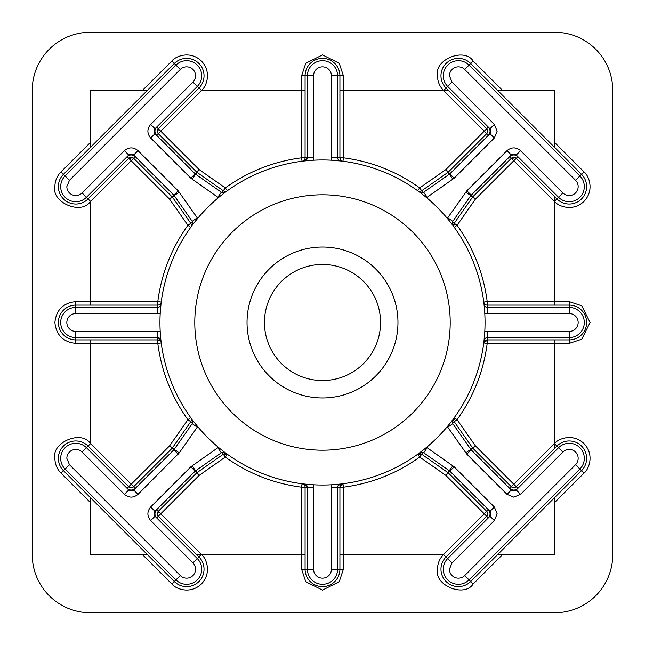<?xml version="1.0" encoding="UTF-8"?>
<svg xmlns="http://www.w3.org/2000/svg" width="645" height="645" viewBox="0 0 645 645"><rect width="100%" height="100%" fill="white"/><g stroke="black" fill="none" stroke-linecap="round" stroke-linejoin="round"><path stroke-width="0.97" d="M90.3 497.529L90.3 554.7L142.553 554.7L171.836 583.991C175.593 588.909 190.162 594.658 201.264 584.12C211.995 573.203 206.505 558.546 201.651 554.7L301.602 554.7L301.602 569.212L305.778 581.75L322.5 590.111L339.222 581.75L343.398 569.212L343.398 554.7L443.349 554.7C439.527 558.78 437.568 563.617 437.487 569.212C433.867 585.289 464.352 597.923 473.164 583.991L502.447 554.7L554.7 554.7L554.7 502.447L583.991 473.164C588.909 469.407 594.658 454.838 584.12 443.736C573.203 433.005 558.546 438.495 554.7 443.349L554.7 343.398L569.212 343.398L581.75 339.222L590.111 322.5L581.75 305.778L569.212 301.602L554.7 301.602L554.7 201.651C558.546 206.505 573.203 211.995 584.12 201.264C594.658 190.162 588.909 175.593 583.991 171.836L554.7 142.553L554.7 90.3L502.447 90.3L473.164 61.009C464.352 47.077 433.867 59.711 437.487 75.788C437.568 81.383 439.527 86.22 443.349 90.3L343.398 90.3L343.398 75.788L339.222 63.25L322.5 54.889L305.778 63.25L301.602 75.788L301.602 90.3L201.651 90.3C206.505 86.454 211.995 71.797 201.264 60.88C190.162 50.342 175.593 56.091 171.836 61.009L142.553 90.3L90.3 90.3L90.3 142.553L61.009 171.836C57.018 175.956 54.978 180.882 54.889 186.615C51.35 202.538 81.302 215.261 90.3 201.651L90.3 305.085M443.349 90.3L448.267 90.3L443.341 90.3L486.709 133.668L448.34 172.038L445.872 169.571L447.872 172.425L421.693 190.759A3.483 3.483 0 0 1 417.654 190.727L419.693 187.905L445.872 169.571L486.709 128.742A3.483 3.483 0 0 1 486.709 133.668L488.346 135.305A5.805 5.805 0 0 0 488.346 127.097L486.709 128.742L446.066 88.099A17.415 17.415 0 0 1 458.385 58.373A17.415 17.415 0 0 1 470.697 63.476L581.524 174.303A17.415 17.415 0 0 1 581.524 198.934A17.415 17.415 0 0 1 556.901 198.934L516.258 158.291A3.483 3.483 0 0 0 511.332 158.291L513.799 160.758L517.903 156.654A5.805 5.805 0 0 0 509.695 156.654L511.332 158.291L472.962 196.66L473.599 197.297A3.483 2.548 -31 0 0 473.253 197.604L475.429 199.128L473.599 197.297M197.233 427.192L179.237 452.895L174.206 449.372L173.819 449.831L174.327 449.202L172.425 447.872A3.483 3.483 0 0 1 172.038 448.34L133.668 486.709L131.201 484.242L169.571 445.872L173.819 449.831A3.483 3.483 0 0 0 174.206 449.372L192.202 423.668A3.483 3.483 0 0 0 192.145 419.589L197.644 426.563A9.627 9.627 0 0 1 197.233 427.192L192.202 423.668L192.581 422.975L190.759 421.693L172.425 447.872L169.571 445.872L187.905 419.693L190.759 421.693A3.483 3.483 0 0 0 190.727 417.654L187.905 419.693C171.489 396.78 161.452 371.351 157.799 343.398L161.25 342.963A3.483 3.483 0 0 0 157.799 339.915L157.799 343.398L90.3 343.398L90.3 443.873L88.099 446.066A17.415 17.415 0 0 0 58.373 458.385A17.415 17.415 0 0 0 63.476 470.697L174.303 581.524L180.286 575.542A8.949 8.949 0 0 0 192.944 575.542A8.949 8.949 0 0 0 192.944 562.883L150.664 520.604C146.979 516.073 146.979 511.533 150.664 506.994L190.823 466.835L217.808 447.767A9.627 9.627 0 0 1 218.437 447.356M157.799 337.601L160.984 340.689A3.483 3.483 0 0 0 157.517 337.593L75.788 337.593A15.093 15.093 0 0 1 60.695 322.5A15.093 15.093 0 0 1 75.788 307.407L157.517 307.407A3.483 3.483 0 0 0 160.984 304.311L160.226 313.156L157.517 313.551L157.799 305.085L75.788 305.085A17.415 17.415 0 0 0 58.373 322.5A17.415 17.415 0 0 0 75.788 339.915L157.799 339.915L157.517 331.449L75.788 331.449L75.788 343.398C63.186 342.068 56.22 335.102 54.889 322.5C56.22 309.898 63.186 302.932 75.788 301.602L157.799 301.602L157.799 305.085A3.483 3.483 0 0 0 161.25 302.037L157.799 301.602C161.452 273.649 171.489 248.22 187.905 225.307L190.727 227.346A3.483 3.483 0 0 0 190.759 223.307L187.905 225.307L169.571 199.128L172.425 197.128L190.751 223.307L192.581 222.025L192.202 221.332A3.483 3.483 0 0 1 192.145 225.411L191.218 226.661M171.973 196.725L169.571 199.128L131.201 160.758L133.668 158.291L171.973 196.725A3.483 2.548 -31 0 1 172.417 197.128A3.483 3.483 0 0 0 172.038 196.66L173.819 195.169A3.483 3.483 0 0 1 174.206 195.629L192.202 221.332L197.233 217.808A9.627 9.627 0 0 1 197.644 218.437L192.145 225.411M218.437 197.644A9.627 9.627 0 0 1 217.808 197.233L190.823 178.165L150.664 138.006C146.979 133.475 146.979 128.935 150.664 124.396L192.944 82.117A8.949 8.949 0 0 0 186.615 66.838A8.949 8.949 0 0 0 180.286 69.458L69.458 180.286L66.838 186.615A8.949 8.949 0 0 0 82.117 192.944L88.099 198.934L128.742 158.291L131.201 160.758L90.3 201.659M217.808 197.233L221.332 192.202L222.025 192.581L223.307 190.759A3.483 3.483 0 0 0 227.346 190.727L225.307 187.905L223.307 190.759L197.128 172.425L199.128 169.571L196.66 172.038L158.291 133.668L160.758 131.201L158.291 128.742L198.934 88.099A17.415 17.415 0 0 0 186.615 58.373A17.415 17.415 0 0 0 174.303 63.476L63.476 174.303L69.458 180.286M301.602 75.788L307.407 75.788L307.407 157.517L313.551 157.517L313.551 75.788L307.407 75.788A15.093 15.093 0 0 1 322.5 60.695A15.093 15.093 0 0 1 337.593 75.788L337.593 157.517A3.483 3.483 0 0 0 340.689 160.984L331.844 160.226L331.449 157.517L339.915 157.799A3.483 3.483 0 0 0 342.963 161.25L343.398 157.799L339.915 157.799L339.915 75.788A17.415 17.415 0 0 0 322.5 58.373A17.415 17.415 0 0 0 305.085 75.788L305.085 157.799L301.602 157.799L302.037 161.25L304.311 160.984L307.407 157.517A3.483 3.483 0 0 1 304.311 160.984M554.7 201.651L554.7 196.733L554.7 201.659L513.799 160.758L475.429 199.128L457.095 225.307L454.241 223.307A3.483 3.483 0 0 0 454.274 227.346L457.095 225.307C473.511 248.22 483.548 273.649 487.201 301.602L483.75 302.037L484.75 306.085M454.951 418.145L454.274 417.654A3.483 3.483 0 0 0 454.241 421.693L457.095 419.693L454.951 418.145A3.483 2.548 -31 0 0 453.862 420.798A3.483 2.548 149 0 0 454.112 421.483M483.75 302.037A3.483 3.483 0 0 0 487.201 305.085L487.483 313.551L569.212 313.551L569.212 307.407A15.093 15.093 0 0 1 584.306 322.5A15.093 15.093 0 0 1 569.212 337.593L487.483 337.593A3.483 3.483 0 0 0 484.016 340.689L484.774 331.844L487.483 331.449L487.201 339.915A3.483 3.483 0 0 0 483.75 342.963L487.201 343.398L487.201 339.915L569.212 339.915A17.415 17.415 0 0 0 586.628 322.5A17.415 17.415 0 0 0 569.212 305.085L487.201 305.085L487.201 301.602L554.7 301.602L554.7 305.085M427.192 447.767L454.177 466.835L449.839 471.181L449.372 470.794L449.831 471.181A3.483 3.483 0 0 0 449.372 470.794L423.668 452.798A3.483 3.483 0 0 0 419.589 452.854L426.563 447.356A9.627 9.627 0 0 1 427.192 447.767L423.668 452.798L422.975 452.419L421.693 454.241A3.483 3.483 0 0 0 417.654 454.274L419.693 457.095L421.693 454.241L447.872 472.575L445.872 475.429L448.34 472.962L486.709 511.332L484.242 513.799L486.709 516.258L446.066 556.901L452.056 562.883L494.336 520.604L489.99 516.258L447.711 558.538A15.093 15.093 0 0 0 452.605 583.161A15.093 15.093 0 0 0 469.06 579.887L579.887 469.06L581.524 470.697A17.415 17.415 0 0 0 581.524 446.066A17.415 17.415 0 0 0 556.901 446.066L516.258 486.709A3.483 3.483 0 0 1 511.332 486.709L472.962 448.34L475.429 445.872L472.575 447.872L454.241 421.693L452.419 422.975L452.798 423.668A3.483 3.483 0 0 1 452.854 419.589L453.782 418.339M340.254 487.201L343.398 487.201L342.963 483.75A3.483 3.483 0 0 0 339.915 487.201L340.254 487.201A3.483 2.548 -31 0 1 343.067 484.572M223.839 455.007L225.307 457.095L227.346 454.274A3.483 3.483 0 0 0 223.307 454.241L223.839 455.007A3.483 2.548 -31 0 1 227.217 454.451M192.944 562.883L198.934 556.901L158.291 516.258L160.758 513.799L158.291 511.332L196.66 472.962L199.128 475.429L197.128 472.575L223.307 454.241L222.025 452.419L225.411 452.854L226.661 453.782M313.156 484.774L313.551 487.483L305.085 487.201A3.483 3.483 0 0 0 302.037 483.75L301.602 487.201L305.085 487.201L305.085 569.212A17.415 17.415 0 0 0 322.5 586.628A17.415 17.415 0 0 0 339.915 569.212L339.915 487.201L337.593 487.483A3.483 3.483 0 0 1 340.689 484.016L342.963 483.75M380.55 322.5A58.05 58.05 0 0 1 322.5 380.55A58.05 58.05 0 0 1 264.45 322.5A58.05 58.05 0 0 1 322.5 264.45A58.05 58.05 0 0 1 380.55 322.5M397.965 322.5A75.465 75.465 0 0 1 322.5 397.965A75.465 75.465 0 0 1 247.035 322.5A75.465 75.465 0 0 1 322.5 247.035A75.465 75.465 0 0 1 397.965 322.5M450.21 322.5A127.71 127.71 0 0 1 322.5 450.21A127.71 127.71 0 0 1 194.79 322.5A127.71 127.71 0 0 1 322.5 194.79A127.71 127.71 0 0 1 450.21 322.5M90.3 201.127L88.099 198.934A17.415 17.415 0 0 1 58.373 186.615A17.415 17.415 0 0 1 63.476 174.303L61.009 171.836M473.164 583.991L470.697 581.524A17.415 17.415 0 0 1 440.97 569.212A17.415 17.415 0 0 1 446.066 556.901L443.349 554.7L484.242 513.799L445.872 475.429L419.693 457.095C396.78 473.511 371.351 483.548 343.398 487.201L343.398 554.7L339.915 554.7M486.709 511.332A3.483 3.483 0 0 1 486.709 516.258L488.346 517.903A5.805 5.805 0 0 0 488.346 509.695L486.709 511.332M485.04 322.5A162.54 162.54 0 0 0 322.5 159.96A162.54 162.54 0 0 0 159.96 322.5A162.54 162.54 0 0 0 322.5 485.04A162.54 162.54 0 0 0 485.04 322.5M421.677 193.718L418.339 191.218M192.105 179.237L195.629 174.206L195.169 173.819L195.798 174.327L197.128 172.425A3.483 3.483 0 0 1 196.66 172.038L195.169 173.819A3.483 3.483 0 0 0 195.629 174.206L221.332 192.202A3.483 3.483 0 0 0 225.411 192.145L223.323 193.718M179.237 452.895L138.006 494.336C133.475 498.021 128.935 498.021 124.396 494.336L82.117 452.056A8.949 8.949 0 0 0 66.838 458.385L69.458 464.714L65.113 469.06A15.093 15.093 0 0 1 75.788 443.292A15.093 15.093 0 0 1 86.462 447.711L88.099 446.066L128.742 486.709L130.266 487.604M135.305 488.346A5.805 5.805 0 0 1 127.097 488.346L128.742 486.709A3.483 3.483 0 0 0 133.668 486.709L135.305 488.346M82.117 192.944L124.396 150.664C128.927 146.979 133.467 146.979 138.006 150.664L133.668 155.01A3.483 3.483 0 0 0 128.742 155.01L86.462 197.289A15.093 15.093 0 0 1 60.695 186.615A15.093 15.093 0 0 1 65.113 175.94L175.94 65.113A15.093 15.093 0 0 1 200.563 70.015A15.093 15.093 0 0 1 197.289 86.462L201.651 90.3L160.758 131.201L199.128 169.571L225.307 187.905C248.22 171.489 273.649 161.452 301.602 157.799L301.602 90.3L305.085 90.3M447.356 218.437A9.627 9.627 0 0 1 447.767 217.808L466.835 190.823L506.994 150.664C511.525 146.979 516.065 146.979 520.604 150.664L562.883 192.944A8.949 8.949 0 0 0 575.542 192.944A8.949 8.949 0 0 0 575.542 180.286L464.714 69.458A8.949 8.949 0 0 0 449.436 75.788L452.056 82.117L447.711 86.462A15.093 15.093 0 0 1 452.605 61.839A15.093 15.093 0 0 1 469.06 65.113L473.164 61.009M515.79 487.104L516.258 486.709L517.903 488.346A5.805 5.805 0 0 1 509.695 488.346L511.332 486.709L512.864 487.604M452.056 82.117L494.336 124.396L497.15 131.201L494.336 138.006L454.177 178.165L427.192 197.233A9.627 9.627 0 0 1 426.563 197.644M339.915 90.3L343.398 90.3L343.398 157.799C371.351 161.452 396.78 171.489 419.693 187.905L422.975 192.581L423.668 192.202A3.483 3.483 0 0 1 419.589 192.145M447.767 217.808L452.798 221.332L452.419 222.025L454.241 223.307L472.575 197.128L473.253 197.604M466.835 190.823L472.962 196.66A3.483 3.483 0 0 0 472.575 197.128L470.794 195.629L452.798 221.332A3.483 3.483 0 0 0 452.854 225.411M75.788 331.449A8.949 8.949 0 0 1 66.838 322.5A8.949 8.949 0 0 1 75.788 313.551L157.517 313.551M443.873 90.3L447.711 86.462L489.99 128.742A3.483 3.483 0 0 1 489.99 133.668L449.839 173.819A3.483 3.483 0 0 1 449.372 174.206L423.668 192.202L427.192 197.233M452.895 465.763L447.872 472.575A3.483 3.483 0 0 1 448.34 472.962L449.831 471.181L489.99 511.332A3.483 3.483 0 0 1 489.99 516.258M452.056 562.883L449.436 569.212A8.949 8.949 0 0 0 464.714 575.542L575.542 464.714A8.949 8.949 0 0 0 575.542 452.056A8.949 8.949 0 0 0 562.883 452.056L520.604 494.336L513.799 497.15L506.994 494.336L466.835 454.177L447.767 427.192A9.627 9.627 0 0 1 447.356 426.563M506.994 494.336L511.332 489.99A3.483 3.483 0 0 0 516.258 489.99L520.604 494.336M454.177 466.835L494.336 506.994L497.15 513.799L494.336 520.604M90.3 612.75L554.7 612.75A58.05 58.05 0 0 0 612.75 554.7L612.75 90.3A58.05 58.05 0 0 0 554.7 32.25L90.3 32.25A58.05 58.05 0 0 0 32.25 90.3L32.25 554.7A58.05 58.05 0 0 0 90.3 612.75M150.664 506.994L155.01 511.332A3.483 3.483 0 0 0 155.01 516.258L197.289 558.538A15.093 15.093 0 0 1 197.289 579.887A15.093 15.093 0 0 1 175.94 579.887L65.113 469.06L61.009 473.164C57.018 469.044 54.978 464.118 54.889 458.385C51.35 442.462 81.302 429.739 90.3 443.349L90.3 443.873M75.788 343.398L90.3 343.398L90.3 339.915M90.3 142.553L90.3 147.471M142.553 90.3L147.471 90.3M201.659 90.3L201.127 90.3M502.447 90.3L497.529 90.3M554.7 142.553L554.7 147.471M516.258 486.709L475.429 445.872L457.095 419.693C473.511 396.78 483.548 371.351 487.201 343.398L554.7 343.398L554.7 339.915M554.7 443.341L554.7 448.267L554.7 443.349L511.332 486.709M554.7 502.447L554.7 497.529M502.447 554.7L497.529 554.7M443.341 554.7L443.873 554.7M201.651 554.7L196.733 554.7L201.659 554.7L160.758 513.799L199.128 475.429L225.307 457.095C248.22 473.511 273.649 483.548 301.602 487.201L301.602 554.7L305.085 554.7M142.553 554.7L147.471 554.7M464.714 575.542L470.697 581.524L581.524 470.697L583.991 473.164M201.127 554.7L198.934 556.901A17.415 17.415 0 0 1 198.934 581.524A17.415 17.415 0 0 1 174.303 581.524L171.836 583.991M90.3 443.341L131.201 484.242L128.742 486.709M128.742 158.291A3.483 3.483 0 0 1 133.668 158.291L135.305 156.654A5.805 5.805 0 0 0 127.097 156.654L128.742 158.291M158.291 133.668A3.483 3.483 0 0 1 158.291 128.742L156.654 127.097A5.805 5.805 0 0 0 156.654 135.305L158.291 133.668M307.399 157.799L305.085 157.799A3.483 3.483 0 0 1 302.037 161.25M158.291 516.258A3.483 3.483 0 0 1 158.291 511.332L156.654 509.695A5.805 5.805 0 0 0 156.654 517.903L158.291 516.258M160.984 340.689L161.25 342.963M178.165 454.177L173.819 449.839L133.668 489.99A3.483 3.483 0 0 1 128.742 489.99L86.462 447.711L82.117 452.056M190.823 178.165L195.161 173.819L155.01 133.668A3.483 3.483 0 0 1 155.01 128.742L197.289 86.462L192.944 82.117M575.542 180.286L579.887 175.94L469.06 65.113L464.714 69.458M583.991 171.836L579.887 175.94A15.093 15.093 0 0 1 579.887 197.289A15.093 15.093 0 0 1 558.538 197.289L554.7 201.127M471.181 195.161A3.483 3.483 0 0 0 470.794 195.629L511.332 155.01A3.483 3.483 0 0 1 516.258 155.01L558.538 197.289L562.883 192.944M569.212 301.602L569.212 307.407L487.483 307.407A3.483 3.483 0 0 1 484.016 304.311M562.883 452.056L558.538 447.711L516.258 489.99M554.7 443.873L558.538 447.711A15.093 15.093 0 0 1 579.887 447.711A15.093 15.093 0 0 1 579.887 469.06L575.542 464.714M338.093 485.677L340.689 484.016M331.449 487.483L331.449 569.212L337.593 569.212L337.593 487.483L331.449 487.483L331.844 484.774M343.398 569.212L337.593 569.212A15.093 15.093 0 0 1 322.5 584.306A15.093 15.093 0 0 1 307.407 569.212L301.602 569.212M331.449 569.212A8.949 8.949 0 0 1 322.5 578.162A8.949 8.949 0 0 1 313.551 569.212L307.407 569.212L307.407 487.483A3.483 3.483 0 0 0 304.311 484.016L307.399 487.201M138.006 150.664L178.165 190.823L197.233 217.808M313.551 157.517L313.156 160.226M487.483 313.551L484.774 313.156M452.161 421.677L452.419 422.975M222.025 452.419L221.332 452.798A3.483 3.483 0 0 1 225.411 452.854M69.458 464.714L180.286 575.542M157.517 331.449L160.226 331.844M313.551 75.788A8.949 8.949 0 0 1 322.5 66.838A8.949 8.949 0 0 1 331.449 75.788L331.449 157.517M449.831 173.819L448.34 172.038A3.483 3.483 0 0 1 447.872 172.425L449.202 174.327L449.831 173.819L454.177 178.165M569.212 313.551A8.949 8.949 0 0 1 578.162 322.5A8.949 8.949 0 0 1 569.212 331.449L487.483 331.449M511.332 489.99L471.181 449.839L472.962 448.34A3.483 3.483 0 0 1 472.575 447.872L470.794 449.372L452.798 423.668L447.767 427.192M155.01 511.332L195.161 471.181L196.66 472.962A3.483 3.483 0 0 1 197.128 472.575L195.629 470.794L221.332 452.798L217.808 447.767M313.551 569.212L313.551 487.483M133.668 155.01L173.819 195.161L178.165 190.823M179.237 192.105L174.206 195.629L173.819 195.169M174.206 195.629L172.425 197.128M465.763 452.895L470.794 449.372L471.181 449.831L470.794 449.372A3.483 3.483 0 0 0 471.181 449.839L466.835 454.177M195.629 470.794L195.169 471.181A3.483 3.483 0 0 1 195.629 470.794L192.105 465.763M160.782 341.608A3.483 2.548 -31 0 0 157.799 340.673M133.604 158.356A3.483 2.548 -31 0 0 129.371 158.928M158.928 129.371A3.483 2.548 -31 0 0 157.517 132.306A3.483 2.548 149 0 0 157.767 132.991M340.254 157.799A3.483 2.548 -31 0 0 340.165 158.896A3.483 2.548 149 0 0 340.415 159.589M487.233 129.411A3.483 2.548 -31 0 0 486.644 128.798M516.202 158.356A3.483 2.548 -31 0 0 511.969 158.928M483.968 302.013A3.483 2.548 -31 0 0 483.968 302.707A3.483 2.548 149 0 0 484.218 303.392L484.274 303.481M454.927 223.783A3.483 2.548 -31 0 0 453.862 226.403A3.483 2.548 149 0 0 454.112 227.096M487.201 340.673A3.483 2.548 -31 0 0 484.21 343.019M487.233 512.009A3.483 2.548 -31 0 0 486.644 511.396M421.564 454.427A3.483 2.548 -31 0 0 418.202 455.031M448.275 473.027A3.483 2.548 -31 0 0 447.743 472.761M304.585 485.411A3.483 2.548 -31 0 0 301.957 484.411M158.928 511.969A3.483 2.548 -31 0 0 157.517 514.904A3.483 2.548 149 0 0 157.767 515.589M180.286 69.458L171.836 61.009M489.99 511.332L494.336 506.994M61.009 473.164L90.3 502.447M75.788 301.602L75.788 313.551M343.398 75.788L331.449 75.788M569.212 343.398L569.212 331.449M124.396 494.336L128.742 489.99M128.742 155.01L124.396 150.664M150.664 124.396L155.01 128.742M489.99 128.742L494.336 124.396M520.604 150.664L516.258 155.01M155.01 516.258L150.664 520.604M155.01 133.668L150.664 138.006M452.895 179.237L449.372 174.206M494.336 138.006L489.99 133.668M511.332 155.01L506.994 150.664M470.794 195.629L465.763 192.105M195.161 471.181L190.823 466.835M133.668 489.99L138.006 494.336M131.241 487.725L132.338 487.539M133.192 487.104L133.668 486.709M486.241 304.948L486.773 305.061M487.209 305.085L487.66 305.053M513.839 487.725L514.936 487.539"/></g></svg>
